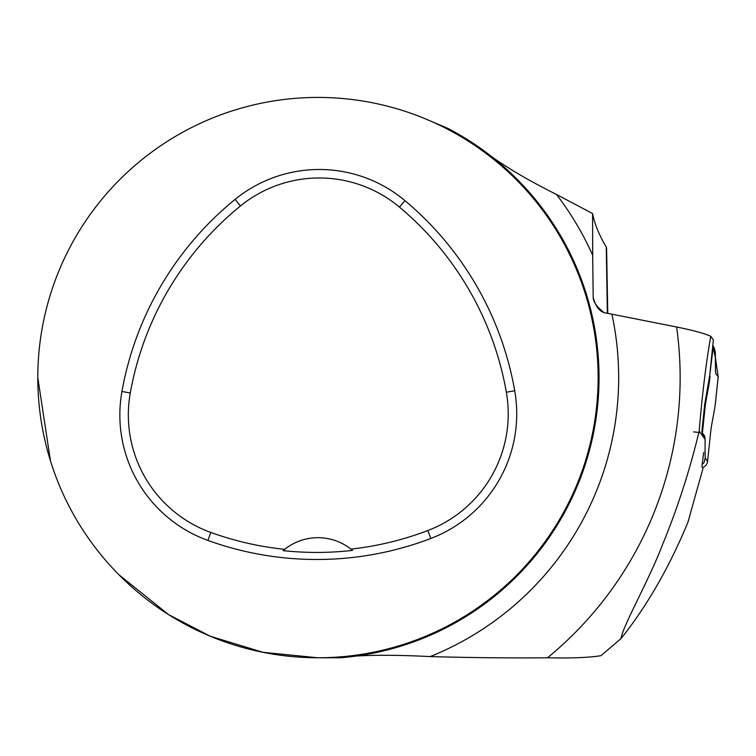 <?xml version="1.0" encoding="UTF-8"?>
<svg xmlns="http://www.w3.org/2000/svg" width="756" height="756" viewBox="0 0 756 756"><rect width="100%" height="100%" fill="white"/><g stroke="black" fill="none" stroke-linecap="round" stroke-linejoin="round"><path stroke-width="1.13" d="M413.787 114.326A280.164 280.164 0 0 1 285.437 655.868A280.164 280.164 0 0 1 37.8 377.603A280.164 280.164 0 0 1 413.787 114.326M37.8 377.603L50.444 460.773M114.921 570.648L116.915 572.717M118.89 574.73L168.531 614.581L210.187 636.202L263.012 652.324L317.832 657.767A280.164 280.164 0 0 0 401.115 645.142M585.503 294.443A280.164 280.164 0 0 1 585.503 460.754M713.371 339.888L709.704 375.656L704.696 404.375L701.823 432.167L704.668 436.117L705.15 439.387L699.177 431.137C702.163 394.953 706.019 363.334 710.753 336.278L713.371 339.888M592.676 255.301L592.591 213.542L556.482 194.472A300.708 300.708 0 0 1 592.676 255.301L593.177 297.165C595.728 307.238 600.245 312.559 606.699 313.145L676.601 326.998C692.383 330.145 703.77 333.235 710.753 336.278M611.916 314.222A300.708 300.708 0 0 1 430.173 656.586C471.82 657.729 510.933 658.126 547.486 657.777C571.281 658.315 589.094 657.616 600.954 655.688L621.045 638.574C647.004 606.01 669.296 567.246 687.932 522.264L703.023 468.266L701.861 466.66L703.704 452.466M621.045 638.574C622.424 626.809 648.828 580.476 661.812 546.418C677.291 508.949 689.746 470.515 699.177 431.137M430.173 656.586C401.162 655.102 376.611 654.904 356.52 656L346.626 657.191M430.523 121.045L448.166 128.52A281.052 281.052 0 0 1 340.087 657.786L317.832 657.767M556.482 194.472C531.09 181.78 509.761 169.391 492.506 157.314M606.586 247.996L606.265 247.032C599.121 235.04 594.566 223.87 592.591 213.542M121.933 391.495A320.185 320.185 0 0 1 235.097 199.395A133.415 133.415 0 0 1 404.942 200.624A320.185 320.185 0 0 1 514.723 390.757A133.415 133.415 0 0 1 430.863 538.461A320.185 320.185 0 0 1 207.919 540.427A133.415 133.415 0 0 1 121.933 391.495L130.287 392.988A311.699 311.699 0 0 1 240.455 205.982A124.92 124.92 0 0 1 399.489 207.135A311.699 311.699 0 0 1 506.35 392.222A124.92 124.92 0 0 1 427.83 530.532A311.699 311.699 0 0 1 350.954 549.111L352.513 550.387A313.135 313.135 0 0 1 283.131 550.623L284.681 549.338A311.699 311.699 0 0 1 210.801 532.441A124.92 124.92 0 0 1 130.287 392.988M283.131 550.623A53.364 53.364 0 0 1 350.954 549.111M718.162 376.923A7.059 0.737 -174 0 0 718.2 376.866A7.059 0.737 -174 0 0 718.181 376.79L715.923 373.672A17.785 1.644 95.5 0 1 715.422 368.711L715.422 357.683A102.287 9.441 95.5 0 1 715.299 352.116L714.165 347.656L712.785 345.596M712.719 346.229A7.059 6.993 144.1 0 1 712.946 348.847L709.648 376.223M708.003 386.609L708.608 386.666A17.785 1.644 95.5 0 0 710.054 376.261M708.608 386.666L706.52 397.892L705.915 397.826M704.327 407.938L705.348 404.847A102.287 9.441 95.5 0 0 706.52 397.892M705.348 404.847L702.333 433.481L704.592 436.599A17.785 1.644 95.5 0 1 705.083 441.57L705.083 452.589A102.287 9.441 95.5 0 1 705.206 458.164L704.12 462.407L702.154 464.505M702.456 467.491A7.059 6.993 -35.9 0 0 707.569 461.425L710.451 434.02A17.785 1.644 95.5 0 1 711.897 423.606L713.985 412.389A102.287 9.441 95.5 0 1 715.167 405.424L715.346 403.723M693.554 431.912A7.059 0.737 6 0 1 700.406 432.829M718.181 376.8L715.403 357.786L712.776 345.709M547.486 657.777A362.19 362.19 0 0 0 676.601 326.998M593.177 297.165A890.549 95.36 -176 0 0 603.486 312.077M607.351 313.286L606.265 247.032M240.455 205.982L235.097 199.395M399.489 207.135L404.942 200.624M506.35 392.222L514.723 390.757M427.83 530.532L430.863 538.461M210.801 532.441L207.919 540.427M715.299 352.116L712.946 348.847M705.206 458.164L707.569 461.425M715.167 405.424L718.181 376.79M606.577 247.675L607.758 313.371M715.28 404.573L718.2 376.866"/></g></svg>
